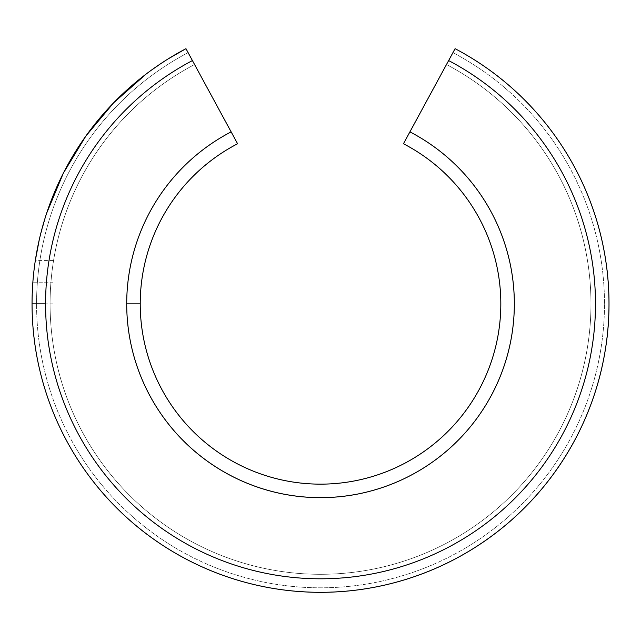 <?xml version="1.0" encoding="UTF-8"?>
<svg xmlns="http://www.w3.org/2000/svg" width="641" height="641" viewBox="0 0 641 641"><rect width="100%" height="100%" fill="white"/><g stroke="black" fill="none" stroke-linecap="round" stroke-linejoin="round"><path stroke-width="0.48" stroke-dasharray="3.21 2.4" d="M231.137 131.87L192.42 60.566A274.949 274.949 0 0 0 45.575 303.85L32.05 303.85A288.474 288.474 0 0 1 185.962 48.676L237.587 143.76A180.297 180.297 0 0 0 140.227 303.85L126.71 303.85A193.822 193.822 0 0 1 231.137 131.87A193.822 193.822 0 0 0 289.684 495.197A193.822 193.822 0 0 0 409.911 131.87L448.636 60.566A274.949 274.949 0 0 1 276.295 575.217A274.949 274.949 0 0 1 192.42 60.566L185.962 48.676A288.474 288.474 0 0 0 32.05 303.85A288.474 288.474 0 0 1 185.962 48.676A288.474 288.474 0 0 0 32.05 303.85L36.561 303.85L32.05 303.85L32.891 282.216L34.438 266.904C32.499 279.236 31.81 304.828 32.05 303.85A288.474 288.474 0 0 0 594.031 395.553A288.474 288.474 0 0 0 455.086 48.676A288.474 288.474 0 0 1 274.068 588.558A288.474 288.474 0 0 1 185.962 48.676L194.568 64.525A270.446 270.446 0 0 0 50.078 303.85A270.446 270.446 0 0 1 194.568 64.525A270.446 270.446 0 0 0 50.078 303.85A270.446 270.446 0 0 1 194.568 64.525A270.446 270.446 0 0 0 277.04 570.778A270.446 270.446 0 0 0 446.481 64.525L455.086 48.676L446.481 64.525A270.446 270.446 0 0 1 277.04 570.778A270.446 270.446 0 0 1 50.078 303.85A270.446 270.446 0 0 0 576.988 389.688A270.446 270.446 0 0 0 446.481 64.525A270.446 270.446 0 0 1 277.04 570.778A270.446 270.446 0 0 1 194.568 64.525L188.117 52.642C185.249 47.354 185.249 47.354 188.117 52.642C185.249 47.354 185.249 47.354 188.117 52.642A283.971 283.971 0 0 0 36.561 303.85A283.971 283.971 0 0 1 188.117 52.642A283.971 283.971 0 0 0 274.805 584.111A283.971 283.971 0 0 0 452.939 52.642L446.481 64.525L452.939 52.642C455.807 47.354 455.807 47.354 452.939 52.642C455.807 47.354 455.807 47.354 452.939 52.642A283.971 283.971 0 0 1 274.805 584.111A283.971 283.971 0 0 1 36.561 303.85A283.971 283.971 0 0 0 589.776 394.087A283.971 283.971 0 0 0 452.939 52.642A283.971 283.971 0 0 1 274.805 584.111A283.971 283.971 0 0 1 36.561 303.85L32.05 303.85L36.561 303.85A283.971 283.971 0 0 1 188.117 52.642L194.568 64.525A270.446 270.446 0 0 0 277.04 570.778A270.446 270.446 0 0 0 446.481 64.525A270.446 270.446 0 0 1 277.04 570.778A270.446 270.446 0 0 1 50.078 303.85A270.446 270.446 0 0 0 576.988 389.688A270.446 270.446 0 0 0 446.481 64.525A270.446 270.446 0 0 1 277.04 570.778A270.446 270.446 0 0 1 194.568 64.525L185.962 48.676A288.474 288.474 0 0 0 274.068 588.558A288.474 288.474 0 0 0 455.086 48.676A288.474 288.474 0 0 1 274.068 588.558A288.474 288.474 0 0 1 32.05 303.85A288.474 288.474 0 0 0 594.031 395.553A288.474 288.474 0 0 0 455.086 48.676A288.474 288.474 0 0 1 274.068 588.558A288.474 288.474 0 0 1 32.05 303.85L45.575 303.85A274.949 274.949 0 0 0 581.251 391.154A274.949 274.949 0 0 0 448.636 60.566L452.939 52.642C455.807 47.354 455.807 47.354 452.939 52.642L409.911 131.87A193.822 193.822 0 0 1 289.684 495.197A193.822 193.822 0 0 1 126.71 303.85L140.227 303.85A180.297 180.297 0 0 0 491.743 360.338A180.297 180.297 0 0 0 403.461 143.76A180.297 180.297 0 0 1 291.919 481.864A180.297 180.297 0 0 1 237.587 143.76L237.266 143.175M403.461 143.76L409.911 131.87M185.962 48.676L188.117 52.642C185.249 47.354 185.249 47.354 188.117 52.642L185.962 48.676M53.059 282.216C53.059 309.675 53.059 309.675 53.059 282.216C53.059 254.757 53.059 254.757 53.059 282.216L53.059 260.575L53.059 303.85L53.059 282.216L32.891 282.216L32.05 303.85C31.81 304.828 32.499 279.236 34.438 266.904L32.891 282.216L53.059 282.216M168.126 58.916L146.14 74.052M46.689 213.116L39.245 239.838M53.059 303.85L32.05 303.85C30.992 404.519 88.394 504.155 176.051 553.536C262.562 604.928 377.541 605.032 464.292 553.944C553.912 503.746 612.075 401.194 608.95 298.594C608.333 195.946 546.477 95.581 455.086 48.676M53.059 260.575L35.311 260.575"/><path stroke-width="0.96" d="M39.245 239.838L35.295 260.719M32.05 303.85A288.474 288.474 0 0 1 185.962 48.676A288.474 288.474 0 0 0 32.05 303.85L45.575 303.85A274.949 274.949 0 0 1 192.42 60.566L185.962 48.676L192.42 60.566A274.949 274.949 0 0 0 276.295 575.217A274.949 274.949 0 0 0 448.636 60.566L403.461 143.76A180.297 180.297 0 0 1 291.919 481.864A180.297 180.297 0 0 1 237.587 143.76L231.137 131.87A193.822 193.822 0 0 0 126.71 303.85L140.227 303.85A180.297 180.297 0 0 0 491.743 360.338A180.297 180.297 0 0 0 403.461 143.76L409.911 131.87A193.822 193.822 0 0 1 289.684 495.197A193.822 193.822 0 0 1 126.71 303.85A193.822 193.822 0 0 0 504.531 364.737A193.822 193.822 0 0 0 409.911 131.87L448.636 60.566A274.949 274.949 0 0 1 276.295 575.217A274.949 274.949 0 0 1 45.575 303.85L32.05 303.85A288.474 288.474 0 0 0 594.031 395.553A288.474 288.474 0 0 0 455.086 48.676L448.636 60.566L455.086 48.676A288.474 288.474 0 0 1 274.068 588.558A288.474 288.474 0 0 1 32.05 303.85M237.587 143.76A180.297 180.297 0 0 0 140.227 303.85L126.71 303.85A193.822 193.822 0 0 1 231.137 131.87L192.42 60.566L231.137 131.87M188.117 52.642C185.249 47.354 185.249 47.354 188.117 52.642M452.939 52.642C455.807 47.354 455.807 47.354 452.939 52.642M409.911 131.87L403.461 143.76M185.962 48.676L168.126 58.916M146.14 74.052L113.673 102.776L85.878 136.044L63.379 173.102L46.689 213.116"/></g></svg>
